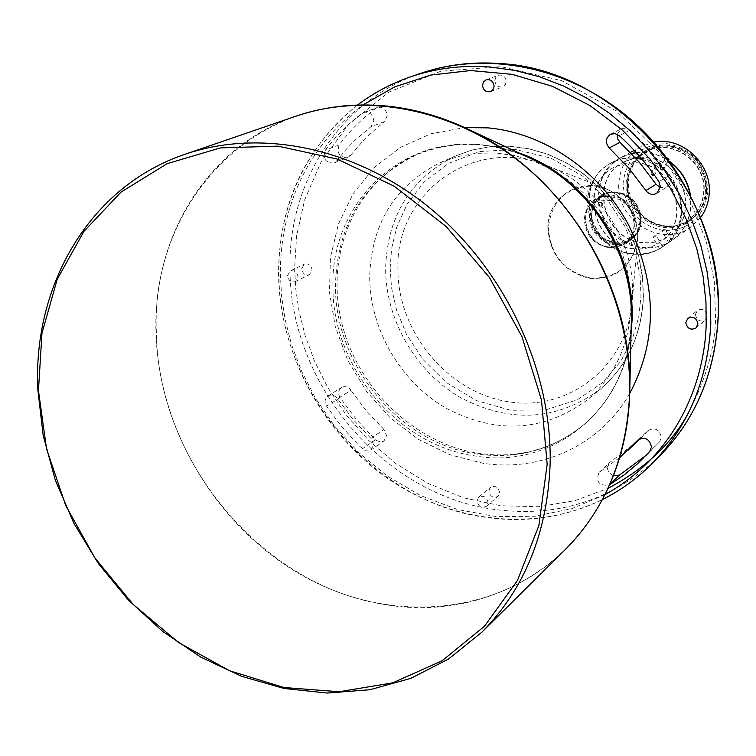 <?xml version="1.0" encoding="UTF-8"?>
<svg xmlns="http://www.w3.org/2000/svg" width="756" height="756" viewBox="0 0 756 756"><rect width="100%" height="100%" fill="white"/><g stroke="black" fill="none" stroke-linecap="round" stroke-linejoin="round"><path stroke-width="0.57" stroke-dasharray="3.78 2.83" d="M488.82 491.003L490.502 487.299C495.322 485.239 498.384 487.025 499.707 492.647L498.053 496.314C493.233 498.412 490.153 496.645 488.82 491.003M488.036 502.589C486.694 496.9 483.585 495.085 478.718 497.155L477.017 500.897C478.378 506.615 481.496 508.41 486.363 506.303L488.036 502.589M301.644 268.805L304.299 264.184C308.58 263.201 311.17 265.139 312.077 270.015L309.469 274.617C305.178 275.638 302.57 273.71 301.644 268.805M298.053 276.932C297.127 271.999 294.5 270.024 290.181 271.017L287.507 275.694C288.452 280.656 291.088 282.612 295.416 281.582L298.053 276.932M494.83 80.608L495.823 77.31L498.384 75.26C502.929 74.475 505.556 76.564 506.284 81.506L505.301 84.766L502.787 86.827C498.232 87.658 495.577 85.579 494.83 80.608M695.425 314.477L697.401 310.385C702.768 308.004 706.104 309.828 707.408 315.866L705.49 319.901C700.113 322.349 696.758 320.544 695.425 314.477M638.499 439.557L648.128 430.476C655.046 427.112 659.459 429.436 661.368 437.44L659.61 441.882L646.267 455.197M370.884 438.423L383.897 429.465L386.618 435.636L384.029 440.909L380.4 441.958L375.959 440.257L356.577 419.75L340.068 397.665C337.809 393.47 338.282 390.077 341.495 387.497C345.029 385.806 348.195 386.741 350.992 390.294L337.573 398.724C334.738 395.123 331.534 394.178 327.972 395.879C324.73 398.497 324.248 401.918 326.545 406.17L340.72 425.477L359.469 446.087L365.365 450.699L368.03 451.058L371.035 450.009L373.644 444.67L370.884 438.423L353.128 419.552L337.573 398.724M336.637 160.934L350.463 155.405L347.769 157.484C339.453 157.513 336.581 153.336 339.16 144.935C349.593 131.024 361.755 118.843 375.647 108.401L377.291 107.503C382.971 106.615 386.297 109.327 387.28 115.63L384.435 121.612L370.931 126.743L373.795 120.686C372.793 114.288 369.429 111.538 363.693 112.446L362.029 113.343C348.006 123.908 335.73 136.231 325.203 150.312C322.614 158.817 325.524 163.05 333.925 163.031L336.637 160.934L345.426 150.17L355.046 140.172L370.931 126.743M617.227 134.284L621.215 128.86L622.434 128.369L626.365 128.284L629.946 130.193C644.773 143.631 657.814 158.76 669.051 175.572L670.515 180.693L666.953 187.006L660.375 187.668M630.92 306.993C628.907 345.794 614.316 376.819 587.147 400.066C543.451 431.837 496.333 434.511 445.804 408.06C400.302 381.667 369.788 329.04 369.703 276.705C371.366 223.634 394.764 185.683 439.879 162.842L457.446 156.662L476.006 153.326L495.161 152.939L514.496 155.547L533.585 161.123L551.975 169.552L569.268 180.675L585.04 194.245L598.941 209.97L610.631 227.49L619.854 246.39L626.393 266.254L630.107 286.609L630.92 306.993M632.536 295.53L632.12 302.542C626.667 367.416 567.765 412.152 507.484 401.606C447.117 391.91 397.439 331.364 397.902 268.786C395.539 192.619 473.917 135.144 547.231 165.8C597.807 184.672 635.04 241.24 632.536 295.53M634.086 224.636C633.613 232.99 630.135 239.435 623.634 243.98L616.386 247.117L608.4 247.618C593.469 244.5 585.465 235.154 584.388 219.571C584.861 210.641 588.716 203.912 595.955 199.386L602.617 196.815L609.865 196.418C624.966 199.461 633.046 208.864 634.086 224.636M548.346 227.707C550.51 255.49 564.874 272.302 591.447 278.151C618.408 278.312 633.812 264.591 637.677 236.987C638.678 212.134 617.964 188.055 593.904 185.967C566.849 186.42 551.663 200.331 548.346 227.707M609.402 246.966C585.919 245.634 576.478 209.384 596.966 198.79L603.628 196.229L610.867 195.823C633.849 196.91 643.932 232.007 624.617 243.328L617.378 246.465L609.402 246.966M584.946 218.73C585.437 209.544 589.406 202.617 596.853 197.968L603.704 195.331L611.141 194.925C626.667 198.053 634.964 207.72 636.042 223.927C635.55 232.498 631.978 239.123 625.307 243.801L617.85 247.032L609.629 247.552C594.282 244.349 586.051 234.738 584.946 218.73M640.37 221.13C639.888 229.654 636.325 236.241 629.691 240.89C613.692 252.532 588.149 236.581 589.538 215.989C590.039 206.851 593.989 199.962 601.407 195.331C617.463 184.993 641.835 201.02 640.37 221.13M639.878 220.894C639.406 229.191 635.947 235.589 629.483 240.106C613.948 251.389 589.16 235.9 590.512 215.904C590.994 207.04 594.83 200.359 602.022 195.861C617.614 185.796 641.296 201.37 639.878 220.894M642.137 159.327C667.085 167.435 680.116 184.785 681.203 211.359C680.287 226.554 674.002 238.452 662.36 247.023C653.411 253.128 643.432 255.651 632.441 254.592C604.413 248.752 589.415 231.251 587.44 202.098C588.395 184.766 596.049 171.839 610.404 163.334C618.125 159.185 626.478 157.484 635.465 158.231L635.872 158.269M641.371 158.429C681.77 164.553 696.673 225.515 663.258 246.39C654.318 252.495 644.358 255.018 633.377 253.959C588.603 251.37 571.564 182.139 611.368 162.805L622.868 158.533L635.276 157.617M633.764 248.752C593.847 246.484 578.501 184.814 613.872 167.397L624.74 163.381L636.486 162.738C674.91 164.307 692.137 222.529 660.253 242.118C652.315 247.467 643.488 249.678 633.764 248.752M633.537 248.904C593.602 246.636 578.255 184.955 613.626 167.53L624.503 163.513L636.25 162.871C674.683 164.439 691.92 222.68 660.026 242.27C652.088 247.628 643.252 249.839 633.537 248.904M589.888 202.117L589.907 205.774L589.888 202.117M690.086 194.396C692.694 213.74 686.713 228.992 672.15 240.153C663.305 246.191 653.449 248.696 642.581 247.656C598.289 245.152 581.506 176.743 620.912 157.607L631.487 153.553M636.325 152.684L645.681 152.542C654.431 153.374 662.492 156.473 669.863 161.822M641.192 158.212C681.799 163.995 697.06 225.269 663.485 246.229C654.545 252.334 644.584 254.857 633.613 253.799C588.848 251.209 571.819 182.007 611.613 162.672L622.925 158.439L635.144 157.465M601.729 202.447L601.738 206.114L601.729 202.447M662.587 246.777L659.468 248.573L662.587 246.777M653.203 237.592L656.321 235.796L653.203 237.592M656.803 162.833L660.045 164.666L656.803 162.833M654.252 175.468L651.01 173.634L654.252 175.468M642.978 242.515C603.477 240.323 588.366 179.389 623.369 162.143L634.133 158.165L645.747 157.513C683.755 159.034 700.736 216.537 669.183 235.929C661.32 241.23 652.589 243.423 642.978 242.515M642.751 242.667C603.241 240.474 588.121 179.522 623.133 162.275L633.897 158.297L645.52 157.645C683.537 159.166 700.528 216.689 668.956 236.08C661.103 241.381 652.362 243.574 642.751 242.667M668.54 242.203L671.63 240.427L668.54 242.203M599.593 196.56L599.612 200.17L599.593 196.56M700.68 217.444L690.975 226.942C662.454 248.781 616.149 220.856 618.795 183.954C619.778 167.274 627.206 154.819 641.097 146.598L653.912 142.109M690.445 195.076L691.031 204.781C690.105 219.779 683.878 231.516 672.367 239.992C643.224 262.323 595.794 233.576 598.412 195.747C599.376 178.643 606.955 165.885 621.148 157.475L631.43 153.496M707.909 191.353C704.034 217.397 689.283 230.457 663.664 230.533C638.433 225.241 624.9 209.488 623.067 183.302C626.45 157.456 640.993 144.226 666.707 143.612C692.43 148.715 706.161 164.628 707.909 191.353M611.302 196.853L611.32 200.472L611.302 196.853M662.237 231.459L665.318 229.673L662.237 231.459M666.735 157.626L665.696 157.635L668.068 159.393M663.248 170.062L660.045 168.248L663.248 170.062M704.072 190.739C703.269 203.251 698.024 213.022 688.329 220.043C664.155 238.253 625.221 214.6 627.48 183.472C628.312 169.486 634.511 159.006 646.096 152.022C670.421 136.978 706.463 160.839 704.072 190.739M703.741 190.956C702.948 203.477 697.693 213.249 687.998 220.279C663.815 238.49 624.862 214.827 627.111 183.689C627.943 169.694 634.161 159.204 645.747 152.221C670.081 137.167 706.132 161.037 703.741 190.956M706.841 189.954C706.019 202.863 700.604 212.946 690.615 220.204C665.63 239.094 625.316 214.647 627.66 182.451C628.519 167.964 634.955 157.116 646.975 149.905C672.122 134.407 709.326 159.062 706.841 189.954M705.461 190.871C704.63 203.808 699.215 213.91 689.207 221.187C664.174 240.096 623.794 215.602 626.129 183.349C626.989 168.834 633.433 157.966 645.473 150.737C670.657 135.211 707.937 159.922 705.461 190.871M706.548 189.832L705.197 198.715L701.937 206.936L696.928 214.09L690.445 219.807L682.81 223.814L674.428 225.931L665.705 226.044L657.077 224.163L648.969 220.402L641.778 214.94L635.853 208.042L631.487 200.056L628.888 191.372L628.198 182.413C631.345 158.543 644.783 146.333 668.531 145.776C692.269 150.482 704.942 165.167 706.548 189.832M619.599 457.711L599.026 472.434C595.615 481.761 598.941 485.995 609.024 485.116L609.638 484.747M613.39 475.741C607.248 472.32 605.953 467.964 609.506 462.653L600.075 471.64M647.741 430.882L640.493 438.471M637.762 441.098L610.536 461.869M383.897 429.465L366.358 410.839L350.992 390.294M350.463 155.405L366.244 137.29L384.435 121.612M636.24 152.599C648.062 151.247 659.119 154.111 669.41 161.208M518.578 152.816L500.387 147.59L481.997 144.736C458.864 142.771 437.11 146.106 416.717 154.744C364.25 180.448 337.167 223.946 335.466 285.239C334.511 365.479 400.33 444.169 477.896 454.148C517.992 459.459 553.401 449.555 584.133 424.418C610.394 401.474 626.034 371.328 631.043 333.982M629.71 393.545C600.16 445.416 540.88 472.245 483.056 463.267L449.801 454.734L418.437 439.349L390.266 417.87L366.414 391.221L347.855 360.527L335.352 327.055L329.455 292.175L330.466 257.333L338.442 224.012L353.146 193.678L374.059 167.709L400.378 147.382L431.005 133.746L464.6 127.584M332.933 286.155C331.988 366.887 398.204 446.049 476.223 456.114C553.978 469.514 630.05 407.399 631.317 321.498L631.317 321.489C629.039 364.515 613.305 398.828 584.133 424.418C554.101 449.036 519.306 458.731 479.758 453.515C414.212 444.074 355.339 386.59 340.71 318.456C325.845 250.368 357.323 180.098 416.717 154.744C453.08 139.766 491.249 141.098 531.232 158.741C514.666 151.039 497.675 146.39 480.287 144.793C398.695 136.042 330.731 205.235 332.933 286.155M366.962 104.952C242.96 102.069 150.709 211.34 156.369 332.763C157.919 459.837 260.574 584.492 382.64 604.148C472.443 620.827 565.847 577.433 606.681 491.098M659.61 441.882L649.697 451.493M375.42 439.775L362.332 448.847M658.741 457.049C611.831 500.755 556.492 518.134 492.723 509.194C381.903 493.659 289.444 382.583 289.992 268.389C288.329 182.026 339.964 100.453 420.572 73.398M410.338 76.914C329.049 104.196 277.112 186.543 278.917 273.729C278.52 389 371.839 501.2 483.613 517.057C525.448 523.417 565.063 517.548 602.475 499.461M565.195 549.669C497.401 616.291 390.304 624.276 304.394 576.677C218.371 528.945 158.751 431.081 155.982 332.895C152.57 236.694 207.531 145.889 296.068 116.15M643.261 297.703C641.23 335.91 626.8 366.49 599.971 389.435C556.822 420.837 510.338 423.549 460.508 397.599C415.639 371.678 385.607 319.873 385.626 268.304C387.374 216.018 410.527 178.605 455.093 156.057L472.434 149.953L490.748 146.645L509.638 146.248L528.699 148.79L547.514 154.243L565.639 162.521L582.668 173.445L598.204 186.789L611.878 202.249L623.379 219.467L632.441 238.064L638.858 257.607L642.487 277.641L643.261 297.703M547.231 165.8L605.934 188.698C626.535 198.214 637.157 214.354 637.799 237.129L637.639 239.784C632.451 266.594 616.565 279.474 589.992 278.416C563.919 272.018 549.877 255.15 547.864 227.792C547.552 198.374 578.453 177.093 605.934 188.698C626.526 198.214 637.147 214.364 637.799 237.138L632.12 302.542M640.842 220.279C640.37 228.558 636.902 234.955 630.457 239.463C614.93 250.737 590.181 235.267 591.532 215.299C592.005 206.445 595.841 199.773 603.023 195.275C618.597 185.229 642.26 200.775 640.842 220.279M629.483 240.106L630.457 239.463C615.091 250.69 590.256 235.201 591.617 215.195L592.383 209.573L594.339 204.375L597.401 199.83L601.426 196.173L606.199 193.583L611.481 192.194L617.028 192.081L622.538 193.262L627.745 195.672L632.385 199.187L636.212 203.638L639.037 208.798L640.71 214.402L641.154 220.166C641.145 253.118 589.472 247.543 591.617 215.167C592.099 206.36 595.898 199.726 603.023 195.275L602.022 195.861M604.951 494.679L571.801 508.656L535.106 516.244L496.456 516.622L457.73 509.582L420.818 495.671L387.308 476.044L358.306 452.211L334.35 425.77L315.469 398.204L301.351 370.705L291.429 344.169L285.059 319.164L281.582 296.012L280.4 274.863C279.833 228.633 293.753 155.963 362.984 104.914M609.808 484.369L609.024 485.116M340.068 397.665L326.545 406.17M339.16 144.935L325.203 150.312M375.647 108.401L362.029 113.343M629.946 130.193L619.306 135.674M669.051 175.572L658.948 181.714M688.754 412.237C706.539 377.754 715.469 345.946 715.535 316.811L714.307 281.704L706.293 241.381L688.735 197.089L659.081 151.909L616.178 110.943L561.68 80.646L500.774 66.651L440.852 71.206L388.83 92.156L348.714 124.286L321.187 161.727L304.668 199.849L296.626 235.73L294.613 267.993L295.709 288.527L298.989 310.962L305.018 335.173L314.411 360.867L327.783 387.507L345.653 414.297L368.38 440.143L395.964 463.655L427.962 483.349L463.419 497.769L500.888 505.764L538.631 506.737L574.862 500.708L607.994 488.376M390.143 267.907L391.504 287.573L396.513 309.932L406.53 334.36L422.897 359.393L446.342 382.536L476.337 400.548L510.612 410.262L545.482 409.913L577.036 399.933L602.504 382.659L620.865 361.255L632.545 338.575L638.782 316.613L640.984 296.494L640.105 275.921L635.286 252.353L624.957 226.516L607.663 200.132L582.678 176.101L550.869 158.099L515.091 149.433L479.569 151.559L448.384 163.428L424.031 182.13L407.106 204.233L396.777 226.942L391.608 248.469L390.143 267.907M478.718 497.155L490.502 487.299M290.181 271.017L304.299 264.184M486.108 79.871L498.384 75.26M687.809 318.361L697.401 310.385M371.035 450.009L384.029 440.909M656.841 193.3L666.953 187.006M439.879 162.842L455.093 156.057L472.5 149.924L490.88 146.607L509.827 146.191L528.926 148.734L547.76 154.186L565.894 162.446L582.914 173.36L598.431 186.675L612.095 202.098L623.577 219.287L632.63 237.856L639.037 257.361L642.657 277.376L643.441 297.439C641.419 335.692 626.922 366.358 599.971 389.435L587.147 400.066M596.966 198.79L595.955 199.386M629.691 240.89L625.307 243.801M611.368 162.805L610.404 163.334M620.912 157.607L611.613 162.672M601.738 206.114L589.907 205.774M662.691 246.692L656.321 235.796L654.138 235.768L653.099 237.677L659.468 248.573M651.01 173.634L656.728 162.909M651.124 174.05L652.163 175.458L653.921 175.524M690.975 226.942L672.367 239.992M611.32 200.472L599.612 200.17M671.63 240.427L665.318 229.673L663.173 229.654L662.133 231.534L668.446 242.289M660.045 168.248L665.696 157.635M660.158 168.645L661.188 170.053L662.936 170.119M690.615 220.204L689.207 221.187M486.363 506.303L498.053 496.314M295.416 281.582L309.469 274.617M490.578 91.599L502.787 86.827M696.002 328.01L705.49 319.901M638.073 439.926L648.128 430.476M641.353 460.158L651.341 450.453M599.026 472.434L609.506 462.653M327.972 395.879L341.495 387.497M333.925 163.031L347.769 157.484M363.693 112.446L377.291 107.503M610.47 134.313L621.215 128.86M357.541 105.018C305.15 147.486 278.813 203.855 278.52 274.126C279.635 352.523 321.13 430.901 385.503 476.932C449.971 522.642 534.605 533.008 602.447 499.518M624.617 243.328L623.634 243.98M601.407 195.331L596.853 197.968M663.258 246.39L662.36 247.023M672.15 240.153L663.485 246.229M601.852 202.41L590.011 202.088M654.327 175.392L660.045 164.666M602.097 205.783L602.844 204.29L602.192 202.759M641.097 146.598L634.189 150.359M630.409 152.429L621.148 157.475M611.424 196.815L599.716 196.522M663.324 169.987L668.975 159.374M611.67 200.16L612.407 198.677L611.746 197.155M646.975 149.905L645.473 150.737"/><path stroke-width="1.13" d="M494.103 86.212C493.356 81.204 490.691 79.087 486.108 79.871L483.519 81.95L482.517 85.286C483.273 90.333 485.966 92.44 490.578 91.599L493.12 89.52L494.103 86.212M697.939 323.927C696.616 317.813 693.233 315.961 687.809 318.361L685.805 322.5C687.166 328.652 690.559 330.485 696.002 328.01L697.939 323.927M609.638 484.747L623.842 475.118L637.138 464.118L649.697 451.493L651.474 446.994C649.536 438.886 645.066 436.533 638.073 439.926L619.599 457.711M660.375 187.668L656.104 184.313L645.86 190.55C648.979 194.443 652.636 195.36 656.841 193.3L660.442 186.902L658.948 181.714C647.552 164.657 634.341 149.31 619.306 135.674L615.015 133.604L610.47 134.313C605.443 138.15 605.027 142.704 609.223 147.968L628.803 168.068L645.86 190.55M37.847 389.756L43.177 435.333L55.32 480.24L73.899 523.35L98.403 563.56L128.208 599.867L162.578 631.317L200.671 657.049L241.542 676.308L284.143 688.48L327.357 693.054L369.986 689.727L410.773 678.378L448.45 659.1L481.78 632.252C524.607 589.104 547.391 532.999 550.141 463.957C552.211 371.394 506.142 271.612 431.874 209.639C357.446 147.789 261.396 128 185.05 154.262C89.936 186.25 32.621 285.021 37.847 389.756M38.452 390.587L46.541 448.847L65.696 505.462L94.991 558.07L133.169 604.45L178.662 642.609L229.616 670.77L283.887 687.506L339.113 691.731L392.733 682.848L442.08 660.801L484.483 626.233L517.463 580.457L538.877 525.562L547.164 464.345L541.504 400.132L521.942 336.609L489.491 277.546L446.031 226.431L394.178 186.193L337.063 159.025L278.028 146.154L220.402 147.892L167.189 163.655L120.998 192.128L83.859 231.44L57.22 279.295L41.967 333.207L38.452 390.587M635.276 157.617L641.371 158.429M631.487 153.553L636.325 152.684M635.144 157.465L641.192 158.212M653.912 142.109C681.61 136.212 711.358 163.173 709.27 192.563C708.826 201.88 705.962 210.177 700.68 217.444M668.068 159.393L668.975 159.374L666.735 157.626M646.267 455.197L619.372 475.165L613.39 475.741M640.493 438.471L627.593 450.661M609.223 147.968L619.967 142.326L617.548 138.641L617.227 134.284M619.967 142.326L639.283 162.153L656.104 184.313M635.872 158.269L642.137 159.327M669.863 161.822C680.75 170.119 687.487 180.977 690.086 194.396M631.43 153.496L636.24 152.599M669.41 161.208C680.92 169.713 687.922 180.996 690.445 195.076M631.043 333.982L632.063 320.308C635.456 249.404 585.078 175.203 518.578 152.816M464.6 127.584L487.714 127.859C543.914 132.763 599.584 170.658 628.605 224.986C657.295 284.407 657.663 340.597 629.71 393.545M606.681 491.098C620.752 461.727 628.416 429.625 629.672 394.774L629.739 392.355C633.66 285.787 562.937 171.848 465.687 128.085C438.754 115.602 411.34 108.146 383.443 105.746L366.962 104.952M602.475 499.461C620.374 490.54 636.561 478.935 651.058 464.666C687.61 427.792 707.522 381.033 710.801 324.409L710.413 298.072L707.077 271.602L700.821 245.369L691.731 219.75L679.918 195.114L665.554 171.82L648.837 150.208L630.013 130.58L609.364 113.211L587.195 98.337L563.825 86.156L539.595 76.81L514.845 70.403L489.935 66.991C462.105 64.969 435.569 68.276 410.338 76.914L410.338 76.914C391.107 83.566 373.502 92.941 357.541 105.018M410.338 76.914L420.572 73.398C445.605 64.836 471.905 61.548 499.48 63.523C617.425 68.843 726.535 194.368 718.058 318.106C714.76 374.163 694.991 420.478 658.741 457.049L651.058 464.666C636.552 478.945 620.355 490.568 602.447 499.518M565.195 549.669C605.112 509.402 626.611 457.767 629.672 394.774L631.355 320.015C633.651 254.451 591.012 185.759 531.232 158.741L465.687 128.085C407.182 101.975 350.642 97.996 296.068 116.141C367.17 91.712 455.481 109.147 523.275 164.732C590.899 220.45 632.243 310.574 629.568 394.963C626.497 457.928 605.036 509.497 565.195 549.669L481.78 632.252M362.984 104.914L394.5 86.978L430.882 75.042L470.723 70.554L512.01 74.324L552.456 86.307L589.907 105.519L622.67 130.353L649.773 158.864L670.931 189.151L686.42 219.59L696.881 249.007L703.118 276.601L705.962 301.956L706.17 324.891C704.743 375.222 681.666 451.795 604.951 494.679M637.677 440.332L638.499 439.557M619.372 475.165L609.808 484.369M607.994 488.376C645.274 468.569 672.197 443.186 688.754 412.237M296.068 116.141L185.05 154.262M420.572 73.398C485.532 51.106 564.93 66.074 625.146 114.714C685.22 163.485 721.328 242.752 718.2 317.851C714.921 373.955 695.104 420.355 658.741 457.049M634.189 150.359L630.409 152.429"/></g></svg>
